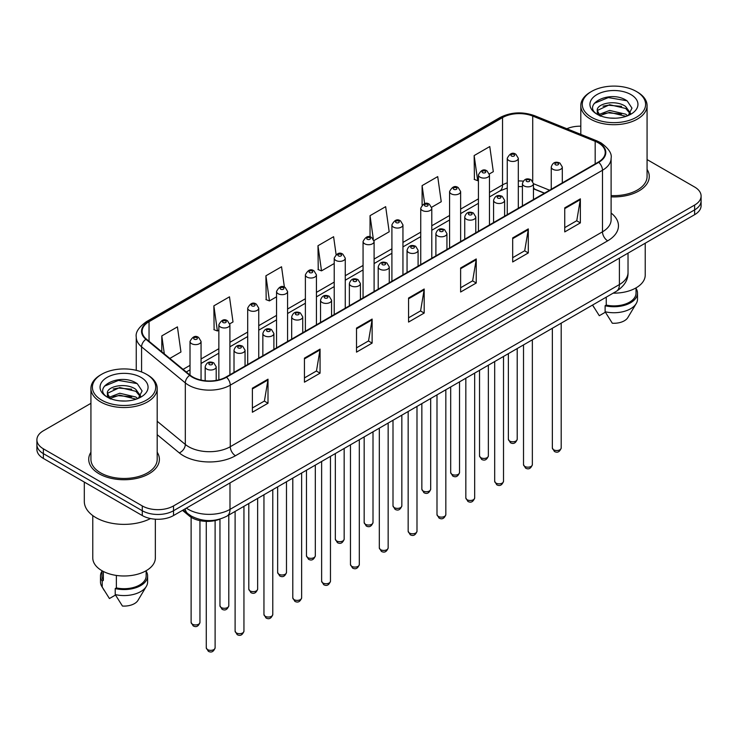 <?xml version="1.0" encoding="UTF-8"?>
<svg xmlns="http://www.w3.org/2000/svg" width="738" height="738" viewBox="0 0 738 738"><rect width="100%" height="100%" fill="white"/><g stroke="black" fill="none" stroke-linecap="round" stroke-linejoin="round"><path stroke-width="1.11" d="M544.376 193.227L533.463 188.817M220.173 519.017A22.085 12.749 180 0 1 189.269 515.945L182.498 510.355M90.931 452.237A35.341 20.406 0 0 0 88.726 459.34A35.341 20.406 0 0 0 99.077 473.768A35.341 20.406 0 0 0 137.582 478.187A35.341 20.406 0 0 0 159.399 459.34A35.341 20.406 0 0 0 157.194 452.237A35.341 20.406 0 0 1 159.399 459.34A35.341 20.406 0 0 1 137.582 478.187A35.341 20.406 0 0 1 99.077 473.768A35.341 20.406 0 0 1 88.726 459.34A35.341 20.406 0 0 1 90.931 452.237M598.324 142.849A23.561 13.598 180 0 1 605.225 152.462A23.561 13.598 180 0 1 598.324 162.083L226.096 376.989A23.561 13.598 180 0 1 190.136 375.172L146.401 339.102A23.561 13.598 180 0 1 142.139 331.307A23.561 13.598 180 0 1 149.039 321.685L502.541 117.6A23.561 13.598 180 0 1 532.716 116.069L595.179 141.327A23.561 13.598 180 0 1 598.324 142.849M598.739 142.609A24.151 13.939 0 0 0 595.511 141.041L533.048 115.792A24.151 13.939 0 0 0 502.126 117.351L148.624 321.445A24.151 13.939 0 0 0 145.921 339.305L189.657 375.365A24.151 13.939 0 0 0 226.511 377.229L598.739 162.323A24.151 13.939 0 0 0 598.739 142.609M90.931 403.326L43.367 430.789A22.085 12.749 0 0 0 36.9 439.802L36.9 449.424A22.085 12.749 0 0 0 43.367 458.436L142.277 515.548L142.277 510.733A22.085 12.749 0 0 0 173.513 510.733L694.633 209.878A22.085 12.749 0 0 0 701.1 200.856A22.085 12.749 0 0 1 694.633 209.878L173.513 510.733A22.085 12.749 0 0 1 142.277 510.733L43.367 453.63L142.277 510.733L142.277 505.927A22.085 12.749 0 0 0 173.513 505.927L694.633 205.063A22.085 12.749 0 0 0 701.1 196.05A22.085 12.749 0 0 0 694.633 187.028L647.069 159.574M36.9 444.608A22.085 12.749 0 0 0 43.367 453.63A22.085 12.749 0 0 1 36.9 444.608M252.387 388.197L252.387 412.247L268.005 403.225L268.005 379.184L252.387 388.197M252.387 407.976L264.416 401.029L267.94 379.978A5.886 3.404 -120 0 0 268.005 379.184M264.315 401.094L268.005 403.225M304.443 358.142L304.443 382.183L320.061 373.17L320.061 349.12L304.443 358.142M304.443 377.921L316.473 370.974L319.997 349.923A5.886 3.404 -120 0 0 320.061 349.12M316.371 371.039L320.061 373.17M356.509 328.087L356.509 352.127L372.127 343.115L372.127 319.065L356.509 328.087M356.509 347.866L368.539 340.919L372.063 319.868A5.886 3.404 -120 0 0 372.127 319.065M368.428 340.984L372.127 343.115M564.745 207.858L564.745 231.907L580.363 222.885L580.363 198.845L564.745 207.858M564.745 227.636L576.775 220.699L580.299 199.638A5.886 3.404 -120 0 0 580.363 198.845M576.664 220.754L580.363 222.885M512.679 237.913L512.679 261.962L528.297 252.94L528.297 228.9L512.679 237.913M512.679 257.691L524.709 250.754L528.242 229.702A5.886 3.404 -120 0 0 528.297 228.9M524.607 250.809L528.297 252.94M460.623 267.977L460.623 292.017L476.241 283.005L476.241 258.955L460.623 267.977M460.623 287.755L472.652 280.809L476.176 259.758A5.886 3.404 -120 0 0 476.241 258.955M472.551 280.864L476.241 283.005M408.566 298.032L408.566 322.072L424.184 313.06L424.184 289.01L408.566 298.032M408.566 317.81L420.595 310.864L424.119 289.813A5.886 3.404 -120 0 0 424.184 289.01M420.485 310.919L424.184 313.06M611.11 196.852A35.341 20.406 0 0 0 649.274 176.511A35.341 20.406 0 0 0 647.069 169.408A35.341 20.406 0 0 1 649.274 176.511A35.341 20.406 0 0 1 611.11 196.852M580.806 126.198A22.085 12.749 0 0 0 566.849 128.744M36.9 439.802A22.085 12.749 0 0 0 43.367 448.824L142.277 505.927M229.786 323.807L233.005 321.952L229.481 296.824L213.863 305.846L214.112 329.748M169.832 358.428L180.948 352.008L177.424 326.879L161.806 335.901L161.806 351.805M373.991 240.551L389.184 231.778L385.66 206.658L370.042 215.671L370.042 236.935M431.675 207.249L441.241 201.723L437.717 176.603L422.099 185.616L422.099 205.053M489.359 173.947L493.307 171.668L489.774 146.548L474.156 155.561L474.414 179.463M284.398 287.156L281.538 266.769L265.92 275.791L266.178 299.683M336.104 254.555L333.604 236.714L317.986 245.726L318.235 269.628M317.986 245.726L321.51 270.855L334.222 263.512M321.51 270.855L317.986 269.536M370.042 215.671L373.317 239.029M422.099 185.616L424.636 203.679M474.156 155.561L477.689 180.69L478.427 180.257M477.689 180.69L474.156 179.371M265.92 275.791L269.444 300.91L276.538 296.814M269.444 300.91L265.92 299.591M213.863 305.846L217.387 330.965L218.854 330.117M217.387 330.965L213.863 329.646M161.806 335.901L164.325 353.889M142.277 515.548A22.085 12.749 0 0 0 173.513 515.548L694.633 214.684A22.085 12.749 0 0 0 701.1 205.662L701.1 196.05M591.553 117.296A31.66 18.275 0 0 0 636.322 117.296A31.66 18.275 0 0 0 636.322 91.447L637.364 92.056A33.127 19.123 0 0 1 647.069 105.58A33.127 19.123 0 0 1 626.617 123.246A33.127 19.123 0 0 1 590.511 119.104A33.127 19.123 0 0 1 580.806 105.58A33.127 19.123 0 0 1 590.511 92.056L591.553 91.447A31.66 18.275 0 0 0 591.553 117.296M611.11 195.57A33.127 19.123 0 0 0 647.069 176.511L647.069 105.58M613.149 293.152A31.291 18.063 0 0 0 645.224 275.099L645.224 243.208M609.92 118.043L615.529 118.209M598.915 114.519L609.634 110.432L625.704 114.187L627.651 115.746M599.902 115.543L609.634 112.333L626.055 116.336M597.3 110.488L600.049 115.681M597.328 111.004C595.538 103.588 615.852 99.187 625.704 106.549L630.492 113.163M597.402 111.456L597.863 110.22L609.634 104.704L625.704 108.458L630.114 113.652M628.222 115.515L631.986 108.135L627.226 100.968C610.381 88.855 580.455 104.805 597.734 114.593L598.592 115.119M630.916 94.575A24.003 13.856 0 0 0 596.968 94.575A24.003 13.856 0 0 0 596.968 114.178A24.003 13.856 0 0 0 630.916 114.178A24.003 13.856 0 0 0 630.916 94.575M592.623 305.135L599.302 315.707L605.372 312.202M600.418 116.17C597.9 114.694 596.885 113.062 597.365 111.272M606.249 297.137L606.249 305.089A22.085 12.749 0 0 0 636.027 293.134L636.027 287.894M637.364 92.056L636.322 91.447A31.66 18.275 0 0 0 591.553 91.447M606.249 305.089L605.114 305.744L605.114 311.75L612.319 323.226A14.723 8.505 0 0 0 627.854 317.543L636.211 303.586A23.561 13.598 0 0 0 637.503 299.139L637.503 293.134A23.561 13.598 0 0 0 636.027 288.401M605.114 311.75A23.561 13.598 0 0 0 636.211 303.586M605.114 305.744A23.561 13.598 0 0 0 637.503 293.134M594.228 103.366L608.324 97.582L626.903 100.746M603.029 106.18L608.324 105.22L621.59 106.355M603.029 113.818L608.324 112.859L621.59 113.993M101.678 400.125A31.66 18.275 0 0 0 146.447 400.125A31.66 18.275 0 0 0 146.447 374.277L147.489 374.886A33.127 19.123 0 0 1 157.194 388.409A33.127 19.123 0 0 1 136.742 406.075A33.127 19.123 0 0 1 100.636 401.933A33.127 19.123 0 0 1 90.931 388.409A33.127 19.123 0 0 1 100.636 374.886L101.678 374.277A31.66 18.275 0 0 0 101.678 400.125M90.931 388.409L90.931 459.34A33.127 19.123 0 0 0 100.636 472.864A33.127 19.123 0 0 0 136.742 477.016A33.127 19.123 0 0 0 157.194 459.34L157.194 388.409M84.307 482.071L84.307 501.416A39.76 22.952 0 0 0 95.949 517.652A39.76 22.952 0 0 0 150.524 518.546M92.776 515.576L92.776 557.928A31.291 18.063 0 0 0 101.936 570.695A31.291 18.063 0 0 0 136.032 574.616A31.291 18.063 0 0 0 155.349 557.928L155.349 519.192M120.045 400.872L125.654 401.029M109.03 397.348L119.75 393.253L135.829 397.016L137.775 398.575M110.017 398.372L119.75 395.162L136.179 399.166M107.416 393.317L110.174 398.511M107.453 393.824C105.654 386.417 125.967 382.016 135.829 389.378L140.607 395.983M107.527 394.286L107.988 393.05L119.75 387.533L135.829 391.288L140.229 396.481M138.347 398.345L142.102 390.956L137.351 383.788C120.506 371.684 90.571 387.635 107.859 397.422L108.717 397.948M141.032 377.404A24.003 13.856 0 0 0 107.084 377.404A24.003 13.856 0 0 0 107.084 397.007A24.003 13.856 0 0 0 141.032 397.007A24.003 13.856 0 0 0 141.032 377.404M101.973 570.723L101.973 575.963A22.085 12.749 0 0 0 103.357 580.4L103.357 571.47M101.973 571.23A23.561 13.598 0 0 0 100.497 575.963L100.497 581.968A23.561 13.598 0 0 0 101.789 586.406A23.561 13.598 0 0 0 102.222 587.07L109.427 598.536L115.497 595.031M102.222 587.07L102.222 581.055L103.357 580.4M100.497 575.963A23.561 13.598 0 0 0 102.222 581.055M110.534 399C108.025 397.514 107.01 395.891 107.49 394.101M116.373 575.437L116.373 587.909A22.085 12.749 0 0 0 146.152 575.963L146.152 570.723M147.489 374.886L146.447 374.277A31.66 18.275 0 0 0 101.678 374.277M116.373 587.909L115.229 588.573L115.229 594.579L122.443 606.046A14.723 8.505 0 0 0 137.978 600.372L146.327 586.406A23.561 13.598 0 0 0 147.618 581.968L147.618 575.963A23.561 13.598 0 0 0 146.152 571.23M115.229 594.579A23.561 13.598 0 0 0 146.327 586.406M115.229 588.573A23.561 13.598 0 0 0 147.618 575.963M104.344 386.195L118.44 380.411L137.019 383.575M113.154 389.009L118.44 388.05L131.705 389.184M113.154 396.647L118.44 395.679L131.705 396.823M189.269 514.764L189.269 515.945M611.11 213.051A36.808 21.254 180 0 1 607.688 240.828L235.468 455.733A7.362 4.253 60 0 1 230.265 446.721L602.485 231.815A29.446 17.002 0 0 0 611.11 219.795L611.11 158.236A29.446 17.002 180 0 1 602.485 170.257A7.362 4.253 -120 0 0 598.739 162.323M235.468 455.733A36.808 21.254 180 0 1 183.411 455.733A36.808 21.254 180 0 1 179.288 452.892L157.194 434.682M189.657 375.365A7.362 4.926 129.5 0 0 185.312 382.893L185.312 444.442A29.446 17.002 0 0 0 188.614 446.721A29.446 17.002 0 0 0 230.265 446.721L230.265 385.162A29.446 17.002 180 0 1 185.312 382.893L141.576 346.823A29.446 17.002 180 0 1 136.253 337.072L136.253 370.338M611.11 158.236C612.097 153.633 608.712 148.504 600.963 142.84L597.088 140.967A7.362 3.45 112 0 0 595.511 141.041M597.088 140.967L534.626 115.709C522.43 111.401 510.853 112.028 499.903 117.591A7.362 4.253 60 0 1 502.126 117.351M148.624 321.445A7.362 4.253 -120 0 0 146.401 321.685C138.762 327.174 135.377 332.303 136.253 337.072M145.921 339.305A7.362 4.926 129.5 0 0 141.576 346.823L141.576 371.98M534.626 115.709A7.362 3.45 112 0 0 533.048 115.792M226.511 377.229A7.362 4.253 60 0 1 230.265 385.162L602.485 170.257L602.485 231.815A7.362 4.253 60 0 0 607.688 240.828M173.513 505.927L173.513 515.548M694.633 205.063L694.633 214.684M43.367 448.824L43.367 458.436M157.194 421.26L185.312 444.442A7.362 4.926 -50.5 0 1 179.288 452.892M149.039 321.685L149.039 341.279M595.179 141.327L595.179 163.901M532.716 116.069L532.716 181.234M549.589 190.219L533.463 183.697M523.224 181.142A23.561 13.598 0 0 0 518.307 180.948M507.264 182.812A23.561 13.598 0 0 0 502.541 184.924L489.469 192.47M502.541 117.6L502.541 184.924A13.256 7.648 60 0 1 499.792 190.985L489.469 196.954M478.427 198.845L460.632 209.122M449.58 215.496L431.785 225.773M420.743 232.147L402.948 242.424M391.906 248.798L374.101 259.075M363.059 265.449L345.264 275.726M334.222 282.101L316.427 292.377M305.384 298.752L287.58 309.028M276.538 315.403L258.743 325.679M247.7 332.054L229.905 342.331M218.854 348.705L201.059 358.982M190.017 365.356L183.089 369.36M544.543 193.135L535.345 189.417A13.256 6.208 -68 0 1 533.463 187.461M408.566 298.789L424.119 289.813M460.623 268.733L476.176 259.758M512.679 238.678L528.242 229.702M564.745 208.623L580.299 199.638M356.509 328.844L372.063 319.868M304.443 358.899L319.997 349.923M252.387 388.963L267.94 379.978M186.373 508.122A29.446 17.002 0 0 0 188.356 509.386A29.446 17.002 0 0 0 229.998 509.386L619.403 284.564A29.446 17.002 0 0 0 628.029 272.543C628.25 279.85 624.357 286.104 616.359 291.307L226.953 516.13A14.723 8.505 60 0 0 229.998 509.386L229.998 482.938M619.403 258.115L619.403 284.564A14.723 8.505 60 0 1 616.359 291.307M185.183 508.814A14.723 9.852 129.5 0 0 187.747 513.602L183.273 509.912M561.194 447.984C559.736 451.951 557.485 453.114 554.413 451.471L552.356 447.984A4.419 2.546 0 0 0 553.657 449.783A4.419 2.546 0 0 0 558.472 450.337A4.419 2.546 0 0 0 561.194 447.984L561.194 323.152M552.873 169.27A5.526 3.192 180 0 1 551.258 167.009C552.67 162.48 555.557 161.17 559.921 163.07L562.301 167.009A5.526 3.192 180 0 1 558.887 169.961A5.526 3.192 180 0 1 552.873 169.27M558.076 163.255A1.845 1.061 0 0 0 555.474 163.255A1.845 1.061 0 0 0 555.474 164.758A1.845 1.061 0 0 0 558.076 164.758A1.845 1.061 0 0 0 558.076 163.255M509.663 441.038A4.419 2.546 0 0 0 514.478 441.592A4.419 2.546 0 0 0 517.209 439.239C515.751 443.206 513.491 444.368 510.428 442.726L508.371 439.239A4.419 2.546 0 0 0 509.663 441.038M518.307 208.282L518.307 158.264A5.526 3.192 180 0 1 514.903 161.216A5.526 3.192 180 0 1 508.888 160.524A5.526 3.192 180 0 1 507.264 158.264L507.264 214.657M511.489 156.013A1.845 1.061 0 0 0 514.091 156.013A1.845 1.061 0 0 0 514.091 154.51A1.845 1.061 0 0 0 511.489 154.51A1.845 1.061 0 0 0 511.489 156.013M532.356 464.636C530.899 468.602 528.639 469.765 525.576 468.123L523.519 464.636A4.419 2.546 0 0 0 524.81 466.434A4.419 2.546 0 0 0 529.626 466.988A4.419 2.546 0 0 0 532.356 464.636L532.356 339.803M524.035 185.921A5.526 3.192 180 0 1 522.412 183.661C523.823 179.131 526.711 177.821 531.083 179.721L533.463 183.661A5.526 3.192 180 0 1 530.05 186.613A5.526 3.192 180 0 1 524.035 185.921M529.238 179.906A1.845 1.061 0 0 0 526.637 179.906A1.845 1.061 0 0 0 526.637 181.41A1.845 1.061 0 0 0 529.238 181.41A1.845 1.061 0 0 0 529.238 179.906M503.51 481.287C502.061 485.253 499.801 486.416 496.739 484.774L494.681 481.287A4.419 2.546 0 0 0 495.973 483.086A4.419 2.546 0 0 0 500.788 483.639A4.419 2.546 0 0 0 503.51 481.287L503.51 356.454M495.189 202.572A5.526 3.192 180 0 1 493.574 200.312C494.986 195.782 497.873 194.472 502.237 196.373L504.617 200.312A5.526 3.192 180 0 1 501.213 203.264A5.526 3.192 180 0 1 495.189 202.572M500.401 196.557A1.845 1.061 0 0 0 497.79 196.557A1.845 1.061 0 0 0 497.79 198.061A1.845 1.061 0 0 0 500.401 198.061A1.845 1.061 0 0 0 500.401 196.557M474.672 497.938C473.215 501.905 470.955 503.067 467.892 501.425L465.835 497.938A4.419 2.546 0 0 0 467.136 499.737A4.419 2.546 0 0 0 471.942 500.29A4.419 2.546 0 0 0 474.672 497.938L474.672 373.105M466.351 219.223A5.526 3.192 180 0 1 464.737 216.963C466.148 212.433 469.036 211.123 473.399 213.024L475.779 216.963A5.526 3.192 180 0 1 472.366 219.915A5.526 3.192 180 0 1 466.351 219.223M471.554 213.208A1.845 1.061 0 0 0 468.953 213.208A1.845 1.061 0 0 0 468.953 214.712A1.845 1.061 0 0 0 471.554 214.712A1.845 1.061 0 0 0 471.554 213.208M445.835 514.589C444.377 518.556 442.117 519.718 439.055 518.076L436.997 514.589A4.419 2.546 0 0 0 438.289 516.388A4.419 2.546 0 0 0 443.104 516.941A4.419 2.546 0 0 0 445.835 514.589L445.835 389.756M437.514 235.874A5.526 3.192 180 0 1 435.89 233.614C437.302 229.084 440.189 227.774 444.553 229.675L446.933 233.614A5.526 3.192 180 0 1 443.529 236.566A5.526 3.192 180 0 1 437.514 235.874M442.717 229.859A1.845 1.061 0 0 0 440.116 229.859A1.845 1.061 0 0 0 440.116 231.363A1.845 1.061 0 0 0 442.717 231.363A1.845 1.061 0 0 0 442.717 229.859M480.825 457.689A4.419 2.546 0 0 0 485.641 458.243A4.419 2.546 0 0 0 488.362 455.89C486.914 459.857 484.654 461.019 481.582 459.377L479.534 455.89A4.419 2.546 0 0 0 480.825 457.689M489.469 224.933L489.469 174.915A5.526 3.192 180 0 1 486.056 177.867A5.526 3.192 180 0 1 480.041 177.175A5.526 3.192 180 0 1 478.427 174.915L478.427 231.308M482.643 172.664A1.845 1.061 0 0 0 485.244 172.664A1.845 1.061 0 0 0 485.244 171.161A1.845 1.061 0 0 0 482.643 171.161A1.845 1.061 0 0 0 482.643 172.664M451.979 474.34A4.419 2.546 0 0 0 456.794 474.894A4.419 2.546 0 0 0 459.525 472.541C458.067 476.508 455.807 477.67 452.745 476.028L450.687 472.541A4.419 2.546 0 0 0 451.979 474.34M460.632 241.584L460.632 191.566A5.526 3.192 180 0 1 457.219 194.518A5.526 3.192 180 0 1 451.204 193.826A5.526 3.192 180 0 1 449.58 191.566L449.58 247.959M453.805 189.315A1.845 1.061 0 0 0 456.407 189.315A1.845 1.061 0 0 0 456.407 187.812A1.845 1.061 0 0 0 453.805 187.812A1.845 1.061 0 0 0 453.805 189.315M423.142 490.991A4.419 2.546 0 0 0 427.957 491.545A4.419 2.546 0 0 0 430.678 489.193C429.23 493.159 426.97 494.322 423.907 492.68L421.85 489.193A4.419 2.546 0 0 0 423.142 490.991M431.785 258.235L431.785 208.217A5.526 3.192 180 0 1 428.381 211.169A5.526 3.192 180 0 1 422.357 210.478A5.526 3.192 180 0 1 420.743 208.217L420.743 264.61M424.968 205.967A1.845 1.061 0 0 0 427.57 205.967A1.845 1.061 0 0 0 427.57 204.463A1.845 1.061 0 0 0 424.968 204.463A1.845 1.061 0 0 0 424.968 205.967M416.988 531.24C415.54 535.207 413.28 536.369 410.208 534.727L408.16 531.24A4.419 2.546 0 0 0 409.452 533.039A4.419 2.546 0 0 0 414.267 533.592A4.419 2.546 0 0 0 416.988 531.24L416.988 406.407M408.668 252.525A5.526 3.192 180 0 1 407.053 250.265C408.465 245.736 411.352 244.426 415.715 246.326L418.095 250.265A5.526 3.192 180 0 1 414.682 253.217A5.526 3.192 180 0 1 408.668 252.525M413.88 246.51A1.845 1.061 0 0 0 411.269 246.51A1.845 1.061 0 0 0 411.269 248.014A1.845 1.061 0 0 0 413.88 248.014A1.845 1.061 0 0 0 413.88 246.51M388.151 547.891C386.694 551.858 384.433 553.02 381.371 551.378L379.314 547.891A4.419 2.546 0 0 0 380.605 549.69A4.419 2.546 0 0 0 385.421 550.244A4.419 2.546 0 0 0 388.151 547.891L388.151 423.059M379.83 269.176A5.526 3.192 180 0 1 378.207 266.916C379.618 262.387 382.515 261.077 386.878 262.977L389.258 266.916A5.526 3.192 180 0 1 385.845 269.868A5.526 3.192 180 0 1 379.83 269.176M385.033 263.162A1.845 1.061 0 0 0 382.432 263.162A1.845 1.061 0 0 0 382.432 264.665A1.845 1.061 0 0 0 385.033 264.665A1.845 1.061 0 0 0 385.033 263.162M359.314 564.542C357.856 568.509 355.596 569.671 352.533 568.029L350.476 564.542A4.419 2.546 0 0 0 351.768 566.341A4.419 2.546 0 0 0 356.583 566.895A4.419 2.546 0 0 0 359.314 564.542L359.314 439.71M350.984 285.827A5.526 3.192 180 0 1 349.369 283.567C350.781 279.038 353.668 277.728 358.031 279.628L360.412 283.567A5.526 3.192 180 0 1 357.007 286.519A5.526 3.192 180 0 1 350.984 285.827M356.196 279.813A1.845 1.061 0 0 0 353.594 279.813A1.845 1.061 0 0 0 353.594 281.316A1.845 1.061 0 0 0 356.196 281.316A1.845 1.061 0 0 0 356.196 279.813M394.304 507.643A4.419 2.546 0 0 0 399.11 508.196A4.419 2.546 0 0 0 401.841 505.844C400.383 509.81 398.123 510.973 395.061 509.331L393.003 505.844A4.419 2.546 0 0 0 394.304 507.643M402.948 274.887L402.948 224.869A5.526 3.192 180 0 1 399.535 227.821A5.526 3.192 180 0 1 393.52 227.129A5.526 3.192 180 0 1 391.906 224.869L391.906 281.261M396.121 222.618A1.845 1.061 0 0 0 398.723 222.618A1.845 1.061 0 0 0 398.723 221.114A1.845 1.061 0 0 0 396.121 221.114A1.845 1.061 0 0 0 396.121 222.618M365.458 524.294A4.419 2.546 0 0 0 370.273 524.847A4.419 2.546 0 0 0 373.004 522.495C371.546 526.462 369.286 527.624 366.223 525.982L364.166 522.495A4.419 2.546 0 0 0 365.458 524.294M374.101 291.538L374.101 241.52A5.526 3.192 180 0 1 370.697 244.472A5.526 3.192 180 0 1 364.683 243.78A5.526 3.192 180 0 1 363.059 241.52L363.059 297.912M367.284 239.269A1.845 1.061 0 0 0 369.886 239.269A1.845 1.061 0 0 0 369.886 237.765A1.845 1.061 0 0 0 367.284 237.765A1.845 1.061 0 0 0 367.284 239.269M336.62 540.945A4.419 2.546 0 0 0 341.436 541.498A4.419 2.546 0 0 0 344.157 539.146C342.709 543.113 340.449 544.275 337.386 542.633L335.329 539.146A4.419 2.546 0 0 0 336.62 540.945M345.264 308.189L345.264 258.171A5.526 3.192 180 0 1 341.86 261.123A5.526 3.192 180 0 1 335.836 260.431A5.526 3.192 180 0 1 334.222 258.171L334.222 314.563M338.438 255.92A1.845 1.061 0 0 0 341.048 255.92A1.845 1.061 0 0 0 341.048 254.416A1.845 1.061 0 0 0 338.438 254.416A1.845 1.061 0 0 0 338.438 255.92M330.467 581.193C329.01 585.16 326.759 586.323 323.687 584.68L321.63 581.193A4.419 2.546 0 0 0 322.93 582.992A4.419 2.546 0 0 0 327.746 583.546A4.419 2.546 0 0 0 330.467 581.193L330.467 456.361M322.146 302.479A5.526 3.192 180 0 1 320.532 300.218C321.943 295.689 324.831 294.379 329.194 296.279L331.574 300.218A5.526 3.192 180 0 1 328.161 303.17A5.526 3.192 180 0 1 322.146 302.479M327.349 296.464A1.845 1.061 0 0 0 324.748 296.464A1.845 1.061 0 0 0 324.748 297.967A1.845 1.061 0 0 0 327.349 297.967A1.845 1.061 0 0 0 327.349 296.464M301.63 597.845C300.172 601.811 297.912 602.974 294.849 601.332L292.792 597.845A4.419 2.546 0 0 0 294.084 599.643A4.419 2.546 0 0 0 298.899 600.197A4.419 2.546 0 0 0 301.63 597.845L301.63 473.012M293.309 319.13A5.526 3.192 180 0 1 291.685 316.87C293.097 312.34 295.984 311.03 300.357 312.93L302.728 316.87A5.526 3.192 180 0 1 299.324 319.822A5.526 3.192 180 0 1 293.309 319.13M298.512 313.115A1.845 1.061 0 0 0 295.91 313.115A1.845 1.061 0 0 0 295.91 314.619A1.845 1.061 0 0 0 298.512 314.619A1.845 1.061 0 0 0 298.512 313.115M272.783 614.496C271.335 618.462 269.075 619.625 266.012 617.983L263.955 614.496A4.419 2.546 0 0 0 265.246 616.295A4.419 2.546 0 0 0 270.062 616.848A4.419 2.546 0 0 0 272.783 614.496L272.783 489.663M264.462 335.781A5.526 3.192 180 0 1 262.848 333.521C264.259 328.991 267.147 327.681 271.51 329.582L273.89 333.521A5.526 3.192 180 0 1 270.486 336.473A5.526 3.192 180 0 1 264.462 335.781M269.674 329.766A1.845 1.061 0 0 0 267.064 329.766A1.845 1.061 0 0 0 267.064 331.27A1.845 1.061 0 0 0 269.674 331.27A1.845 1.061 0 0 0 269.674 329.766M243.946 631.147C242.488 635.114 240.228 636.276 237.166 634.634L235.108 631.147A4.419 2.546 0 0 0 236.409 632.946A4.419 2.546 0 0 0 241.215 633.499A4.419 2.546 0 0 0 243.946 631.147L243.946 506.314M235.625 352.432A5.526 3.192 180 0 1 234.011 350.172C235.422 345.642 238.309 344.332 242.673 346.233L245.053 350.172A5.526 3.192 180 0 1 241.64 353.124A5.526 3.192 180 0 1 235.625 352.432M240.828 346.417A1.845 1.061 0 0 0 238.226 346.417A1.845 1.061 0 0 0 238.226 347.921A1.845 1.061 0 0 0 240.828 347.921A1.845 1.061 0 0 0 240.828 346.417M215.109 647.798C213.651 651.765 211.391 652.927 208.328 651.285L206.271 647.798A4.419 2.546 0 0 0 207.562 649.597A4.419 2.546 0 0 0 212.378 650.15A4.419 2.546 0 0 0 215.109 647.798L215.109 520.567M206.788 369.083A5.526 3.192 180 0 1 205.164 366.823C206.575 362.293 209.463 360.983 213.826 362.884L216.206 366.823A5.526 3.192 180 0 1 212.802 369.775A5.526 3.192 180 0 1 206.788 369.083M211.99 363.068A1.845 1.061 0 0 0 209.389 363.068A1.845 1.061 0 0 0 209.389 364.572A1.845 1.061 0 0 0 211.99 364.572A1.845 1.061 0 0 0 211.99 363.068M307.774 557.596A4.419 2.546 0 0 0 312.589 558.149A4.419 2.546 0 0 0 315.32 555.797C313.862 559.764 311.602 560.926 308.539 559.284L306.482 555.797A4.419 2.546 0 0 0 307.774 557.596M316.427 324.84L316.427 274.822A5.526 3.192 180 0 1 313.013 277.774A5.526 3.192 180 0 1 306.999 277.082A5.526 3.192 180 0 1 305.384 274.822L305.384 331.214M309.6 272.571A1.845 1.061 0 0 0 312.202 272.571A1.845 1.061 0 0 0 312.202 271.067A1.845 1.061 0 0 0 309.6 271.067A1.845 1.061 0 0 0 309.6 272.571M278.936 574.247A4.419 2.546 0 0 0 283.752 574.801A4.419 2.546 0 0 0 286.482 572.448C285.025 576.415 282.765 577.577 279.702 575.935L277.645 572.448A4.419 2.546 0 0 0 278.936 574.247M287.58 341.491L287.58 291.473A5.526 3.192 180 0 1 284.176 294.425A5.526 3.192 180 0 1 278.152 293.733A5.526 3.192 180 0 1 276.538 291.473L276.538 347.866M280.763 289.222A1.845 1.061 0 0 0 283.364 289.222A1.845 1.061 0 0 0 283.364 287.719A1.845 1.061 0 0 0 280.763 287.719A1.845 1.061 0 0 0 280.763 289.222M250.099 590.898A4.419 2.546 0 0 0 254.914 591.452A4.419 2.546 0 0 0 257.636 589.099C256.187 593.066 253.927 594.228 250.855 592.586L248.798 589.099A4.419 2.546 0 0 0 250.099 590.898M258.743 358.142L258.743 308.124A5.526 3.192 180 0 1 255.33 311.076A5.526 3.192 180 0 1 249.315 310.384A5.526 3.192 180 0 1 247.7 308.124L247.7 364.517M251.916 305.873A1.845 1.061 0 0 0 254.518 305.873A1.845 1.061 0 0 0 254.518 304.37A1.845 1.061 0 0 0 251.916 304.37A1.845 1.061 0 0 0 251.916 305.873M221.252 607.549A4.419 2.546 0 0 0 226.068 608.103A4.419 2.546 0 0 0 228.798 605.75C227.341 609.717 225.081 610.88 222.018 609.237L219.961 605.75A4.419 2.546 0 0 0 221.252 607.549M229.905 374.793L229.905 324.775A5.526 3.192 180 0 1 226.492 327.727A5.526 3.192 180 0 1 220.477 327.035A5.526 3.192 180 0 1 218.854 324.775L218.854 379.83M223.079 322.524A1.845 1.061 0 0 0 225.68 322.524A1.845 1.061 0 0 0 225.68 321.021A1.845 1.061 0 0 0 223.079 321.021A1.845 1.061 0 0 0 223.079 322.524M192.415 624.2A4.419 2.546 0 0 0 197.231 624.754A4.419 2.546 0 0 0 199.952 622.402C198.504 626.368 196.243 627.531 193.181 625.889L191.124 622.402A4.419 2.546 0 0 0 192.415 624.2M201.059 380.079L201.059 341.426A5.526 3.192 180 0 1 197.655 344.378A5.526 3.192 180 0 1 191.631 343.687A5.526 3.192 180 0 1 190.017 341.426L190.017 375.07M194.232 339.176A1.845 1.061 0 0 0 196.843 339.176A1.845 1.061 0 0 0 196.843 337.672A1.845 1.061 0 0 0 194.232 337.672A1.845 1.061 0 0 0 194.232 339.176M499.903 117.591L146.401 321.685M535.345 189.417L533.463 188.725M522.412 186.64L518.307 186.548M507.264 188.024L499.792 190.985M478.427 203.328L460.632 213.605M449.58 219.979L431.785 230.256M420.743 236.63L402.948 246.907M391.906 253.282L374.101 263.558M363.059 269.933L345.264 280.209M334.222 286.584L316.427 296.861M305.384 303.235L287.58 313.512M276.538 319.886L258.743 330.163M247.7 336.537L229.905 346.814M218.854 353.188L201.059 363.465M190.017 369.839L186.29 371.989M226.953 516.13C215.099 522.08 203.254 522.08 191.4 516.13L187.747 513.602M628.029 272.543L628.029 253.134M552.356 447.984L552.356 328.253M551.258 189.26L551.258 167.009M562.301 182.876L562.301 167.009M517.209 439.239L517.209 348.548M518.307 158.264L515.927 154.325C512.725 152.019 509.838 153.329 507.264 158.264M508.371 439.239L508.371 353.65M523.519 464.636L523.519 344.904M522.412 205.911L522.412 183.661M533.463 199.528L533.463 183.661M494.681 481.287L494.681 361.555M493.574 222.562L493.574 200.312M504.617 216.179L504.617 200.312M465.835 497.938L465.835 378.207M464.737 239.213L464.737 216.963M475.779 232.83L475.779 216.963M436.997 514.589L436.997 394.858M435.89 255.865L435.89 233.614M446.933 249.481L446.933 233.614M488.362 455.89L488.362 365.199M489.469 174.915L487.089 170.976C483.888 168.67 481.001 169.98 478.427 174.915M479.534 455.89L479.534 370.301M459.525 472.541L459.525 381.85M460.632 191.566L458.252 187.627C455.042 185.321 452.154 186.631 449.58 191.566M450.687 472.541L450.687 386.952M430.678 489.193L430.678 398.502M431.785 208.217L429.405 204.278C426.204 201.972 423.317 203.282 420.743 208.217M421.85 489.193L421.85 403.603M594.062 307.58L592.549 305.052M580.806 134.381L580.806 105.58M104.187 590.409L101.789 586.406M408.16 531.24L408.16 411.509M407.053 272.516L407.053 250.265M418.095 266.132L418.095 250.265M379.314 547.891L379.314 428.16M378.207 289.167L378.207 266.916M389.258 282.783L389.258 266.916M350.476 564.542L350.476 444.811M349.369 305.818L349.369 283.567M360.412 299.434L360.412 283.567M401.841 505.844L401.841 415.153M402.948 224.869L400.568 220.93C397.367 218.623 394.479 219.933 391.906 224.869M393.003 505.844L393.003 420.254M373.004 522.495L373.004 431.804M374.101 241.52L371.721 237.581C368.52 235.274 365.633 236.584 363.059 241.52M364.166 522.495L364.166 436.905M344.157 539.146L344.157 448.455M345.264 258.171L342.884 254.232C339.683 251.926 336.796 253.235 334.222 258.171M335.329 539.146L335.329 453.556M321.63 581.193L321.63 461.462M320.532 322.469L320.532 300.218M331.574 316.085L331.574 300.218M292.792 597.845L292.792 478.113M291.685 339.12L291.685 316.87M302.728 332.737L302.728 316.87M263.955 614.496L263.955 494.764M262.848 355.771L262.848 333.521M273.89 349.388L273.89 333.521M235.108 631.147L235.108 511.416M234.011 372.422L234.011 350.172M245.053 366.039L245.053 350.172M206.271 647.798L206.271 521.36M205.164 380.743L205.164 366.823M216.206 380.393L216.206 366.823M315.32 555.797L315.32 465.106M316.427 274.822L314.047 270.883C310.836 268.577 307.949 269.887 305.384 274.822M306.482 555.797L306.482 470.207M286.482 572.448L286.482 481.757M287.58 291.473L285.2 287.534C281.999 285.228 279.112 286.538 276.538 291.473M277.645 572.448L277.645 486.859M257.636 589.099L257.636 498.408M258.743 308.124L256.363 304.185C253.162 301.879 250.274 303.189 247.7 308.124M248.798 589.099L248.798 503.51M228.798 605.75L228.798 515.059M229.905 324.775L227.525 320.836C224.315 318.53 221.428 319.84 218.854 324.775M219.961 605.75L219.961 519.1M199.952 622.402L199.952 520.641M201.059 341.426L198.679 337.487C195.478 335.181 192.59 336.491 190.017 341.426M191.124 622.402L191.124 517.264"/></g></svg>
